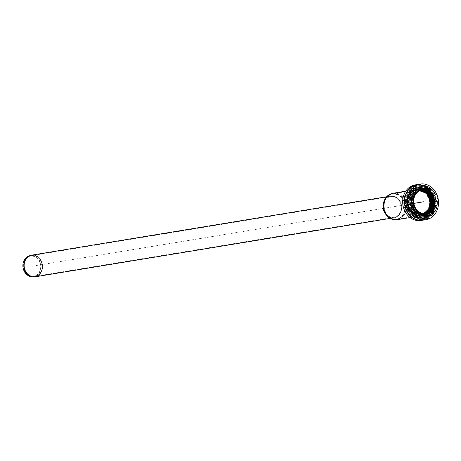 <?xml version="1.0" encoding="UTF-8"?>
<svg xmlns="http://www.w3.org/2000/svg" width="461" height="461" viewBox="0 0 461 461"><rect width="100%" height="100%" fill="white"/><g stroke="black" fill="none" stroke-linecap="round" stroke-linejoin="round"><path stroke-width="0.35" stroke-dasharray="2.31 1.73" d="M385.586 214.037A10.966 9.312 80.7 0 0 394.138 217.748A10.966 9.312 80.7 0 0 401.116 203.612A10.966 9.312 80.7 0 0 390.576 196.104A10.966 9.312 80.7 0 0 383.661 202.362M400.73 203.756A10.488 8.903 -99.3 0 1 394.063 217.275A10.488 8.903 -99.3 0 1 383.575 208.372A10.488 8.903 -99.3 0 1 390.657 196.576A10.488 8.903 -99.3 0 1 400.73 203.756M40.153 263.133A10.188 8.65 -99.3 0 1 31.924 276.346A10.188 8.65 -99.3 0 1 23.482 267.616A10.188 8.65 -99.3 0 1 28.68 256.644A10.188 8.65 -99.3 0 1 40.153 263.133M28.496 256.201A10.666 9.059 -99.3 0 1 40.505 262.995A10.666 9.059 -99.3 0 1 31.89 276.825M421.78 186.757L421.377 188.774L422.218 188.359L422.564 186.63L421.78 186.757A16.826 14.285 80.7 0 1 425.97 189.212L426.903 189.114L422.564 186.63A16.826 14.285 80.7 0 1 426.753 189.085L425.855 190.491L425.232 190.595A15.023 12.758 80.7 0 0 421.59 188.463M420.374 188.445L420.778 186.428L421.665 186.302L416.191 185.985L416.485 188.065L417.228 187.639L416.975 185.852A16.826 14.285 80.7 0 1 421.561 186.302L421.216 188.025L420.374 188.445A14.723 12.499 80.7 0 0 416.485 188.065M420.593 188.128A15.023 12.758 80.7 0 0 416.6 187.742M425.232 190.595L424.927 190.854A14.723 12.499 80.7 0 0 421.377 188.774M420.778 186.428A16.826 14.285 80.7 0 0 416.191 185.985M426.805 189.961L425.762 191.597L426.69 191.234L427.589 189.828L426.805 189.961A16.826 14.285 80.7 0 1 429.952 194.052L430.879 193.943L427.589 189.828A16.826 14.285 80.7 0 1 430.735 193.925L428.43 195.066L429.952 194.052M424.927 190.854L425.97 189.212M430.493 195.101L428.972 196.115L429.975 195.844L431.277 194.968L430.493 195.101A16.826 14.285 80.7 0 1 432.124 200.207L433.04 200.051L431.277 194.968A16.826 14.285 80.7 0 1 432.908 200.08L430.764 200.385A15.023 12.758 80.7 0 0 429.347 195.942M428.805 194.899A15.023 12.758 80.7 0 0 426.068 191.338M428.43 195.066A14.723 12.499 80.7 0 0 425.762 191.597M430.764 200.385L430.349 200.443A14.723 12.499 80.7 0 0 428.972 196.115M432.291 201.394L430.522 201.636L432.291 201.394A16.826 14.285 80.7 0 1 432.153 206.741L433.069 206.54L433.075 201.267A16.826 14.285 80.7 0 1 432.937 206.614L430.401 206.165L432.153 206.741M430.349 200.443L432.124 200.207M431.922 207.894L430.171 207.312L432.706 207.761L431.922 207.894A16.826 14.285 80.7 0 1 430.038 212.659L430.96 212.452L432.706 207.761A16.826 14.285 80.7 0 1 430.822 212.533L429.566 211.415L428.943 211.513A15.023 12.758 80.7 0 0 430.58 207.369M430.81 206.217A15.023 12.758 80.7 0 0 430.931 201.572M430.401 206.165A14.723 12.499 80.7 0 0 430.522 201.636M428.943 211.513L428.574 211.357A14.723 12.499 80.7 0 0 430.171 207.312M429.445 213.599L427.981 212.291L428.972 212.348L430.228 213.466L429.445 213.599A16.826 14.285 80.7 0 1 426.097 217.062L426.984 216.895L430.228 213.466A16.826 14.285 80.7 0 1 426.88 216.935L426.068 215.362L425.146 215.229L426.097 217.062M428.574 211.357L430.038 212.659M425.226 217.644L424.276 215.806L425.198 215.944L426.01 217.511L425.226 217.644A16.826 14.285 80.7 0 1 420.933 219.28L421.723 219.148L421.463 217.362L420.835 217.465A15.023 12.758 80.7 0 0 424.569 216.042M426.097 217.483L426.01 217.511A16.826 14.285 80.7 0 1 421.717 219.148L426.097 217.483M425.44 215.466A15.023 12.758 80.7 0 0 428.344 212.452M425.146 215.229A14.723 12.499 80.7 0 0 427.981 212.291M420.835 217.465L420.639 217.194A14.723 12.499 80.7 0 0 424.276 215.806M419.925 219.413L419.625 217.327L420.472 217.494L420.709 219.286L419.925 219.413A16.826 14.285 80.7 0 1 415.332 218.969L416.116 218.842L416.462 217.114L415.736 216.952L415.332 218.969M420.639 217.194L420.933 219.28M411.195 214.751L410.146 216.186L410.93 216.053L411.823 214.647A15.023 12.758 80.7 0 0 415.459 216.785L415.113 218.508L414.335 218.641L414.739 216.624L415.58 216.791L411.973 214.676L411.195 214.751A15.023 12.758 80.7 0 0 414.837 216.883M416.56 217.119L416.462 217.114A15.023 12.758 80.7 0 0 420.449 217.5L416.56 217.119M415.834 217.217A15.023 12.758 80.7 0 0 419.827 217.604M415.736 216.952A14.723 12.499 80.7 0 0 419.625 217.327M411.189 214.544A14.723 12.499 80.7 0 0 414.739 216.624M410.146 216.186A16.826 14.285 80.7 0 0 414.335 218.641M405.663 204.961L403.986 205.191A16.826 14.285 80.7 0 0 405.617 210.297L407.138 209.282L407.852 209.317L406.423 204.834L405.663 204.961A15.023 12.758 80.7 0 0 407.08 209.403M403.986 205.191L406.291 204.857A15.023 12.758 80.7 0 0 407.708 209.3L405.617 210.297M407.484 193.833L406.072 192.738A16.826 14.285 80.7 0 0 404.188 197.504L405.939 198.086L406.608 197.804L408.25 193.649L407.484 193.833A15.023 12.758 80.7 0 0 405.847 197.976M406.072 192.738L406.856 192.606L408.112 193.729A15.023 12.758 80.7 0 0 406.469 197.873L404.188 197.504M415.592 187.881L415.177 186.117L415.96 185.99L416.214 187.777L415.592 187.881A15.023 12.758 80.7 0 0 411.857 189.298L416.22 187.777A15.023 12.758 80.7 0 0 412.48 189.2L411.667 187.627L410.884 187.754L411.857 189.298M415.177 186.117A16.826 14.285 80.7 0 0 410.884 187.754M410.987 189.88L410.013 188.336L410.797 188.209L411.615 189.776L410.987 189.88A15.023 12.758 80.7 0 0 408.077 192.894L408.838 192.721L411.615 189.776A15.023 12.758 80.7 0 0 408.705 192.79L407.455 191.672L406.671 191.799L408.077 192.894M410.013 188.336A16.826 14.285 80.7 0 0 406.671 191.799M405.617 199.123L403.957 198.656L404.741 198.53L406.239 199.025L405.617 199.123A15.023 12.758 80.7 0 0 405.496 203.774L406.256 203.641L406.239 199.025A15.023 12.758 80.7 0 0 406.118 203.67L405.496 203.774M403.957 198.656A16.826 14.285 80.7 0 0 403.819 203.998M415.476 188.203A14.723 12.499 80.7 0 0 411.834 189.586M407.536 194.041A14.723 12.499 80.7 0 0 405.939 198.086M410.964 190.168A14.723 12.499 80.7 0 0 408.129 193.107M405.761 204.955A14.723 12.499 80.7 0 0 407.138 209.282M405.709 199.233A14.723 12.499 80.7 0 0 405.588 203.762M410.359 214.008L411.143 213.939L408.394 210.366L407.622 210.447A15.023 12.758 80.7 0 0 410.359 214.008L410.353 213.795A14.723 12.499 80.7 0 1 407.685 210.331L406.158 211.345L408.25 210.343A15.023 12.758 80.7 0 0 410.987 213.904L410.094 215.31L409.31 215.437L410.353 213.795M406.158 211.345A16.826 14.285 80.7 0 0 409.31 215.437M422.783 220.191A18.031 15.305 80.7 0 0 434.884 199.93A18.031 15.305 80.7 0 0 416.928 184.613M420.985 220.491A18.031 15.305 80.7 0 0 433.161 200.212A18.031 15.305 80.7 0 0 415.131 184.907M406.573 209.841A17.731 15.052 80.7 0 0 425.872 218.981A17.731 15.052 80.7 0 0 434.302 197.752A17.731 15.052 80.7 0 0 416.439 185.011M413.713 185.927A17.731 15.052 80.7 0 0 405.231 205.612M408.002 206.908A14.948 12.689 80.7 0 0 422.362 217.143A14.948 12.689 80.7 0 0 432.458 200.328A14.948 12.689 80.7 0 0 417.51 187.639A14.948 12.689 80.7 0 0 408.002 206.908M407.847 206.931A14.948 12.689 80.7 0 0 422.207 217.166A14.948 12.689 80.7 0 0 424.281 216.607A14.948 12.689 80.7 0 0 432.055 199.117A14.948 12.689 80.7 0 0 417.355 187.662A14.948 12.689 80.7 0 0 407.847 206.931M407.259 206.782A13.525 11.479 80.7 0 0 420.253 216.042A13.525 11.479 80.7 0 0 429.381 200.835A13.525 11.479 80.7 0 0 415.862 189.356A13.525 11.479 80.7 0 0 407.259 206.782M432.453 195.257L433.807 199.538L436.475 199.1L435.115 194.819L432.453 195.257L433.536 194.847A18.031 15.305 80.7 0 0 417.009 184.602M436.475 199.1L433.807 199.538M435.115 194.819L436.204 194.409L433.536 194.847M437.558 198.685A18.031 15.305 80.7 0 0 436.204 194.409M419.014 184.285L419.424 185.581L415.822 186.941L413.16 187.379L416.756 186.019L416.473 185.12M419.424 185.581L416.756 186.019M412.751 186.088L413.16 187.379M415.822 186.941L415.413 185.65M406.135 205.462L404.977 205.652M407.639 205.214L408.728 204.805L410.083 209.081L408.901 209.277M408.728 204.805L406.06 205.243M410.083 209.081L408.999 209.496M427.122 218.693L426.713 217.402L423.112 218.762L423.526 220.053L426.189 219.615L425.78 218.324L429.375 216.958L429.785 218.255L427.122 218.693A18.031 15.305 80.7 0 0 434.896 199.123M429.375 216.958L426.713 217.402M425.78 218.324L423.112 218.762M426.189 219.615A18.031 15.305 80.7 0 0 428.027 219.067A18.031 15.305 80.7 0 0 429.785 218.255M422.864 220.179A18.031 15.305 80.7 0 0 423.526 220.053M424.414 216.509A14.873 12.626 80.7 0 0 432.147 199.106A14.873 12.626 80.7 0 0 417.522 187.713A14.873 12.626 80.7 0 0 407.478 204.442A14.873 12.626 80.7 0 0 422.351 217.068A14.873 12.626 80.7 0 0 424.414 216.509M425.722 216.451L423.284 217.373L423.019 215.581A13.525 11.479 80.7 0 0 426.016 214.446L426.448 214.959M417.119 216.353L416.917 217.333A0.599 0.513 -99.3 0 1 416.266 217.73A16.527 14.032 -99.3 0 1 413.165 215.904A0.599 0.513 -99.3 0 1 413.016 215.039L414.318 213.287A13.525 11.479 80.7 0 0 415.851 214.336M431.951 193.706A0.599 0.513 -99.3 0 1 431.715 194.127L429.917 195.124A13.525 11.479 80.7 0 0 427.722 192.266L428.788 190.307A0.599 0.513 -99.3 0 1 429.531 190.243A16.527 14.032 -99.3 0 1 430.505 191.35M434.423 205.658A0.599 0.513 -99.3 0 1 433.801 206.113L431.853 205.289A13.525 11.479 80.7 0 0 431.957 201.561L433.939 201.129A0.599 0.513 -99.3 0 1 434.533 201.705A16.527 14.032 -99.3 0 1 434.423 205.658L435.76 205.439M422.76 188.393L422.449 189.166A13.525 11.479 80.7 0 0 419.251 188.849L418.772 186.509A0.599 0.513 -99.3 0 1 419.233 185.846A16.527 14.032 -99.3 0 1 421.429 185.95M412.762 191.828A13.525 11.479 80.7 0 0 411.5 193.309L409.76 191.96A0.599 0.513 -99.3 0 1 409.668 191.085A16.527 14.032 -99.3 0 1 412.146 188.526A0.599 0.513 -99.3 0 1 412.883 188.739L413.281 189.506M408.884 203.226L407.034 203.468A0.599 0.513 -99.3 0 1 406.435 202.892A16.527 14.032 -99.3 0 1 406.544 198.939A0.599 0.513 -99.3 0 1 407.167 198.489L409.114 199.308A13.525 11.479 80.7 0 0 409.011 203.036L411.546 202.788L408.89 203.22M409.028 208.96L407.708 204.811L409.23 204.563A13.525 11.479 80.7 0 0 410.359 208.13L409.201 209.081L411.69 208.522M433.219 210.147A16.527 14.032 -99.3 0 1 432.539 211.57A0.599 0.513 -99.3 0 1 431.801 211.703L430.234 210.089A13.525 11.479 80.7 0 0 431.554 206.764L433.565 207.26A0.599 0.513 -99.3 0 1 433.864 207.508M409.771 196.651A13.525 11.479 80.7 0 0 409.414 197.832L407.403 197.337A0.599 0.513 -99.3 0 1 407.028 196.553A16.527 14.032 -99.3 0 1 408.429 193.026A0.599 0.513 -99.3 0 1 409.166 192.894L410.411 194.012M417.188 189.206A13.525 11.479 80.7 0 0 414.952 190.151L414.168 188.555L417.683 187.224L417.914 187.708M427.785 189.823L426.65 191.309A13.525 11.479 80.7 0 0 423.734 189.586L424.051 187.264A0.599 0.513 -99.3 0 1 424.702 186.866A16.527 14.032 -99.3 0 1 426.517 187.806M435.806 199.584L431.744 200.034A13.525 11.479 80.7 0 0 430.609 196.472L431.94 195.637L433.138 200.022L435.801 199.584M413.125 212.815L412.18 214.29A0.599 0.513 -99.3 0 1 411.437 214.353A16.527 14.032 -99.3 0 1 409.109 211.322A0.599 0.513 -99.3 0 1 409.253 210.47L411.056 209.473A13.525 11.479 80.7 0 0 411.679 210.452M422.201 218.209A0.599 0.513 -99.3 0 1 421.734 218.756A16.527 14.032 -99.3 0 1 418.34 218.416A0.599 0.513 -99.3 0 1 417.92 217.667L418.519 215.437A13.525 11.479 80.7 0 0 420.876 215.771M430.349 214.653A16.527 14.032 -99.3 0 1 428.822 216.071A0.599 0.513 -99.3 0 1 428.085 215.863L427.134 213.702A13.525 11.479 80.7 0 0 429.468 211.288L430.868 212.337M409.898 206.153A12.378 10.505 80.7 0 0 419.216 214.676A12.378 10.505 80.7 0 0 430.148 200.708A12.378 10.505 80.7 0 0 415.315 190.981A12.378 10.505 80.7 0 0 409.898 206.153M424.258 216.537A14.873 12.626 80.7 0 0 431.992 199.129A14.873 12.626 80.7 0 0 417.366 187.736A14.873 12.626 80.7 0 0 407.317 204.465A14.873 12.626 80.7 0 0 422.195 217.091A14.873 12.626 80.7 0 0 424.258 216.537M408.579 206.62A13.824 11.732 80.7 0 0 428.736 211.72A13.824 11.732 80.7 0 0 421.527 188.987A13.824 11.732 80.7 0 0 408.579 206.62M409.034 206.482A13.461 11.427 80.7 0 0 428.667 211.449A13.461 11.427 80.7 0 0 421.642 189.315A13.461 11.427 80.7 0 0 409.034 206.482M383.5 202.857A10.966 9.312 -99.3 0 1 392.213 196.006A10.966 9.312 -99.3 0 1 401.116 203.612A10.966 9.312 -99.3 0 1 397.14 216.601A10.966 9.312 -99.3 0 1 385.275 213.616M400.886 203.722A10.54 8.943 -99.3 0 1 397.065 216.203A10.54 8.943 -99.3 0 1 385.661 213.334A10.54 8.943 -99.3 0 1 383.961 203.001A10.54 8.943 -99.3 0 1 392.328 196.415A10.54 8.943 -99.3 0 1 400.886 203.722M31.988 266.216L413.857 203.387M41.64 262.839A10.488 8.903 80.7 0 0 31.561 255.659A10.488 8.903 80.7 0 0 24.479 267.455A10.488 8.903 80.7 0 0 34.967 276.358A10.488 8.903 80.7 0 0 36.425 275.966A10.488 8.903 80.7 0 0 41.64 262.839M41.617 262.845A10.482 8.903 -99.3 0 1 36.402 275.966A10.482 8.903 -99.3 0 1 33.152 276.433A10.482 8.903 -99.3 0 1 24.462 267.455A10.482 8.903 -99.3 0 1 29.815 256.166A10.482 8.903 -99.3 0 1 41.617 262.845M34.091 276.928A10.966 9.312 80.7 0 0 36.534 276.421A10.966 9.312 80.7 0 0 41.986 262.701A10.966 9.312 80.7 0 0 30.547 255.394M31.469 255.187A10.966 9.312 -99.3 0 1 42.009 262.695A10.966 9.312 -99.3 0 1 36.552 276.421A10.966 9.312 -99.3 0 1 35.03 276.831M421.216 188.025A15.023 12.758 80.7 0 0 417.228 187.639M425.855 190.491A15.023 12.758 80.7 0 0 422.218 188.359M429.427 194.796A15.023 12.758 80.7 0 0 426.69 191.234M431.387 200.281A15.023 12.758 80.7 0 0 429.975 195.844M431.438 206.119A15.023 12.758 80.7 0 0 431.559 201.469M429.566 211.415A15.023 12.758 80.7 0 0 431.208 207.266M426.068 215.362A15.023 12.758 80.7 0 0 428.972 212.348M421.463 217.362A15.023 12.758 80.7 0 0 425.198 215.944M416.116 218.842A16.826 14.285 80.7 0 0 420.709 219.286M410.93 216.053A16.826 14.285 80.7 0 0 415.113 218.508M404.77 205.064A16.826 14.285 80.7 0 0 406.4 210.17M406.856 192.606A16.826 14.285 80.7 0 0 404.971 197.377M415.96 185.99A16.826 14.285 80.7 0 0 411.667 187.627M410.797 188.209A16.826 14.285 80.7 0 0 407.455 191.672M404.741 198.53A16.826 14.285 80.7 0 0 404.602 203.871M406.942 211.219A16.826 14.285 80.7 0 0 410.094 215.31M422.933 215.402A13.525 11.479 80.7 0 0 429.963 199.578A13.525 11.479 80.7 0 0 416.663 189.223A13.525 11.479 80.7 0 0 408.066 206.649A13.525 11.479 80.7 0 0 421.054 215.909A13.525 11.479 80.7 0 0 422.933 215.402M425.768 216.779L423.106 217.217M425.566 215.339L422.898 215.777M425.682 215.143L423.019 215.581M428.678 214.008L426.016 214.446M428.402 214.163L426.223 214.521M415.678 214.601L413.016 215.039M415.834 215.466L413.165 215.904M418.928 217.292L416.266 217.73M418.461 217.079L416.917 217.333M431.41 189.932L429.531 190.243M432.188 194.052L431.715 194.127M432.677 194.767L430.119 195.187M432.579 194.686L429.917 195.124M430.384 191.828L427.722 192.266M431.45 189.869L428.788 190.307M430.355 191.58L427.693 192.018M436.463 205.675L433.801 206.113M434.637 205.064L431.969 205.502M434.516 204.851L431.853 205.289M434.619 201.123L431.957 201.561M434.74 200.938L432.084 201.376L434.746 200.938M434.642 201.013L433.939 201.129M421.792 185.42L419.233 185.846M424.881 188.664L422.628 189.039M425.117 188.728L422.449 189.166M421.913 188.411L419.251 188.849M421.435 186.071L418.772 186.509M421.746 188.249L419.078 188.687M414.808 188.088L412.146 188.526M412.33 190.647L409.668 191.085M414.312 188.503L412.883 188.739M413.966 192.9L411.5 193.309M412.428 191.522L409.76 191.96M413.955 192.888L411.287 193.326M409.696 203.03L407.034 203.468M409.103 202.454L406.435 202.892M409.212 198.501L406.544 198.939M409.42 198.115L407.167 198.489M409.408 202.973L409.011 203.036M409.23 204.563L407.708 204.811M407.824 204.575L410.492 204.137L407.829 204.575M410.399 204.194L409.051 204.413M411.506 207.94L410.359 208.13M411.811 208.643L409.253 209.064M411.575 208.153L410.307 208.36M431.801 211.703L432.539 211.57M432.942 209.893L430.274 210.331M432.902 209.651L430.234 210.089M434.222 206.326L431.554 206.764M433.968 207.196L433.565 207.26M434.279 206.234L431.738 206.655M411.725 197.452L409.414 197.832M411.892 197.504L409.23 197.942M410.065 196.899L407.403 197.337M409.691 196.115L407.028 196.553M409.166 192.894L408.429 193.026M416.83 188.117L414.168 188.555M420.323 186.791L417.66 187.229M419.458 187.12L417.868 187.385M416.756 188.37L414.093 188.808M417.412 189.638L414.75 190.076M417.522 189.73L414.952 190.151M426.892 186.509L424.702 186.866M426.396 189.148L423.734 189.586M426.713 186.826L424.051 187.264M426.292 188.929L423.624 189.367M434.579 199.746L431.917 200.183M434.406 199.596L431.744 200.034M433.277 196.034L430.609 196.472M433.328 195.798L430.666 196.236M434.377 195.095L431.715 195.539M434.406 199.601L433.259 199.792M434.101 195.285L431.94 195.637M413.321 209.098L411.056 209.473M414.157 213.967L412.18 214.29M414.099 213.916L411.437 214.353M411.777 210.884L409.109 211.322M413.511 208.971L410.849 209.409M411.915 210.032L409.253 210.47M421.002 217.978L418.34 218.416M424.397 218.318L421.734 218.756M420.582 217.229L417.92 217.667M421.008 215.12L418.34 215.558M421.072 215.016L418.519 215.437M430.747 215.425L428.085 215.863M431.058 215.708L428.822 216.071M429.756 213.501L427.093 213.944M429.796 213.264L427.134 213.702M432.136 210.85L429.468 211.288M432.124 210.867L429.681 211.271M420.835 190.433A12.067 10.246 80.7 0 0 410.469 206.009A12.067 10.246 80.7 0 0 424.621 213.426M422.553 190.589A12.067 10.246 80.7 0 0 412.768 194.075A12.067 10.246 80.7 0 0 411.022 205.917A12.067 10.246 80.7 0 0 426.195 212.728M432.654 197.072A12.067 10.246 80.7 0 0 419.32 190.554A12.067 10.246 80.7 0 0 413.788 205.462A12.067 10.246 80.7 0 0 424.881 213.789A12.067 10.246 80.7 0 0 433.686 203.353M424.765 190.226A12.067 10.246 80.7 0 0 414.975 193.712A12.067 10.246 80.7 0 0 413.235 205.554A12.067 10.246 80.7 0 0 428.407 212.365M423.048 190.07A12.067 10.246 80.7 0 0 412.681 205.641A12.067 10.246 80.7 0 0 426.828 213.063M423.659 190.405A12.067 10.246 80.7 0 0 413.874 193.891A12.067 10.246 80.7 0 0 412.128 205.733A12.067 10.246 80.7 0 0 427.301 212.55M421.942 190.249A12.067 10.246 80.7 0 0 411.575 205.825A12.067 10.246 80.7 0 0 425.722 213.247M408.313 206.586A13.369 11.352 80.7 0 0 421.164 215.736A13.369 11.352 80.7 0 0 429.669 198.507A13.369 11.352 80.7 0 0 416.819 189.35A13.369 11.352 80.7 0 0 408.313 206.586M425.751 192.842A12.891 10.943 80.7 0 0 416.9 189.823A12.891 10.943 80.7 0 0 408.7 206.442A12.891 10.943 80.7 0 0 421.083 215.264A12.891 10.943 80.7 0 0 428.505 209.571M383.817 201.809A12.954 10.995 -99.3 0 1 394.097 193.712A12.954 10.995 -99.3 0 1 404.62 202.696A12.954 10.995 -99.3 0 1 398.177 218.906A12.954 10.995 -99.3 0 1 385.903 214.515M392.968 193.274A13.369 11.352 -99.3 0 1 405.818 202.431A13.369 11.352 -99.3 0 1 399.168 219.165A13.369 11.352 -99.3 0 1 397.313 219.661M404.401 202.805A12.528 10.638 -99.3 0 1 398.171 218.485A12.528 10.638 -99.3 0 1 386.301 214.232A12.528 10.638 -99.3 0 1 384.278 201.947A12.528 10.638 -99.3 0 1 394.224 194.116A12.528 10.638 -99.3 0 1 404.401 202.805M399.024 218.71A12.891 10.943 -99.3 0 1 397.232 219.188A12.891 10.943 -99.3 0 1 384.341 208.245A12.891 10.943 -99.3 0 1 393.049 193.747A12.891 10.943 -99.3 0 1 405.432 202.575A12.891 10.943 -99.3 0 1 399.024 218.71M390.657 196.576L31.561 255.659L28.68 256.644M394.063 217.275L34.967 276.358L31.924 276.346M390.202 218.399L394.138 217.748M386.641 196.749L390.576 196.104M415.862 189.356L416.663 189.223C402.292 190.526 407.023 219.286 421.054 215.909L420.253 216.042M428.724 213.99L426.062 214.428M416.871 212.821L414.203 213.259M419.182 217.321L416.514 217.759M432.735 194.773L430.067 195.21M431.767 189.65L429.105 190.088M436.676 205.692L434.014 206.13M425.169 188.728L422.507 189.166M421.844 185.408L419.182 185.846M415.015 187.996L412.353 188.434M414.07 192.929L411.408 193.366M409.622 198.028L406.954 198.472M411.863 208.643L409.201 209.081M434.861 211.386L432.199 211.83M434.337 206.211L431.675 206.649M411.955 197.51L409.293 197.948M411.431 192.335L408.769 192.773M420.346 186.786L417.683 187.224M417.574 189.73L414.906 190.168M429.427 190.9L426.765 191.338M427.117 186.4L424.454 186.838M434.429 195.078L431.767 195.516M414.525 214.071L411.863 214.509M413.563 208.954L410.901 209.392M421.123 214.993L418.461 215.431M424.448 218.312L421.786 218.75M431.283 215.725L428.615 216.163M432.222 210.792L429.56 211.23M420.15 190.618L415.528 191.805L411.108 197.515L411.091 205.865L416.341 212.723L423.907 213.472M419.216 214.676L427.866 210.965L430.292 200.685L424.702 191.724L415.315 190.981M413.165 205.6C423.273 225.031 438.791 207.617 432.458 196.421C426.898 182.798 408.002 191.834 413.165 205.6M421.239 190.289L417.735 191.442L413.321 197.152L413.304 205.502L418.041 212.037L425.048 213.437M412.059 205.785C422.167 225.216 437.685 207.802 431.352 196.599C425.791 182.977 406.902 192.012 412.059 205.785M420.691 190.433L416.629 191.62L412.215 197.331L412.197 205.681L417.188 212.383L424.477 213.472M410.953 205.969C421.06 225.4 436.579 207.98 430.251 196.784C424.685 183.161 405.795 192.197 410.953 205.969M410.094 217.557L421.164 215.736C415.396 216.244 411.206 213.189 408.596 206.586C406.804 197.377 409.547 191.632 416.819 189.35L405.755 191.171M383.961 203.001L384.278 201.947C385.753 197.412 388.681 194.68 393.049 193.747L416.9 189.823C409.962 191.983 407.345 197.521 409.051 206.436C411.592 212.821 415.603 215.76 421.083 215.264L397.232 219.188C392.795 219.707 389.153 218.053 386.301 214.232L385.661 213.334"/><path stroke-width="0.69" d="M383.661 202.362A10.966 9.312 80.7 0 0 385.586 214.037M30.547 255.394A10.966 9.312 80.7 0 0 29.642 255.717L31.469 255.187A10.966 9.312 -99.3 0 0 24.064 267.524A10.966 9.312 -99.3 0 0 35.03 276.831L31.89 276.825A10.666 9.059 -99.3 0 1 23.05 267.685A10.666 9.059 -99.3 0 1 28.496 256.201L29.642 255.717A10.966 9.312 80.7 0 0 24.041 267.524A10.966 9.312 80.7 0 0 33.129 276.917A10.966 9.312 80.7 0 0 34.091 276.928M416.928 184.613A18.031 15.305 80.7 0 0 416.853 184.625A18.031 15.305 80.7 0 0 405.386 207.859A18.031 15.305 80.7 0 0 422.708 220.202A18.031 15.305 80.7 0 0 422.783 220.191M416.853 184.625L415.131 184.907A18.031 15.305 80.7 0 0 403.663 208.147A18.031 15.305 80.7 0 0 420.985 220.491L422.708 220.202M405.231 205.612A17.731 15.052 80.7 0 0 405.784 207.744A17.731 15.052 80.7 0 0 406.573 209.841M416.439 185.011A17.731 15.052 80.7 0 0 413.713 185.927M416.473 185.12L416.346 184.723L419.014 184.285A18.031 15.305 80.7 0 0 415.413 185.65L412.751 186.088A18.031 15.305 80.7 0 0 404.977 205.652L407.639 205.214A18.031 15.305 80.7 0 0 408.999 209.496L406.331 209.934L407.42 209.525L406.135 205.462M408.901 209.277L407.42 209.525M406.331 209.934A18.031 15.305 80.7 0 0 422.864 220.179L426.073 219.649A18.031 15.305 80.7 0 0 428.58 218.981A18.031 15.305 80.7 0 0 437.95 197.878A18.031 15.305 80.7 0 0 420.219 184.072A18.031 15.305 80.7 0 0 408.043 204.344A18.031 15.305 80.7 0 0 426.073 219.649M420.219 184.072L417.009 184.602A18.031 15.305 80.7 0 0 416.346 184.723M429.462 215.61L425.947 216.935L425.682 215.143A13.525 11.479 80.7 0 0 427.22 214.699A13.525 11.479 80.7 0 0 428.678 214.008L429.462 215.61L425.722 216.451M426.448 214.959L426.8 216.048M415.834 215.466A0.599 0.513 -99.3 0 1 415.678 214.601L416.98 212.849A13.525 11.479 80.7 0 0 419.902 214.572L419.579 216.895A0.599 0.513 -99.3 0 1 418.928 217.292A16.527 14.032 -99.3 0 1 415.834 215.466M415.851 214.336A13.525 11.479 80.7 0 0 417.234 215.01L417.119 216.353M430.505 191.35A16.527 14.032 -99.3 0 1 431.859 193.274A0.599 0.513 -99.3 0 1 431.951 193.706M432.193 189.805A16.527 14.032 -99.3 0 1 434.521 192.836A0.599 0.513 -99.3 0 1 434.377 193.689L432.579 194.686A13.525 11.479 80.7 0 0 430.384 191.828L431.45 189.869A0.599 0.513 -99.3 0 1 432.193 189.805L431.41 189.932M437.086 205.22A0.599 0.513 -99.3 0 1 436.463 205.675L434.516 204.851A13.525 11.479 80.7 0 0 434.619 201.123L436.602 200.691A0.599 0.513 -99.3 0 1 437.195 201.267A16.527 14.032 -99.3 0 1 437.086 205.22L435.76 205.439M421.429 185.95A16.527 14.032 -99.3 0 1 422.633 186.181A0.599 0.513 -99.3 0 1 423.054 186.93L422.76 188.393M421.896 185.403A16.527 14.032 -99.3 0 1 425.296 185.743A0.599 0.513 -99.3 0 1 425.716 186.492L425.117 188.728A13.525 11.479 80.7 0 0 421.913 188.411L421.435 186.071A0.599 0.513 -99.3 0 1 421.896 185.403L421.792 185.42M412.33 190.647A16.527 14.032 -99.3 0 1 414.808 188.088A0.599 0.513 -99.3 0 1 415.551 188.301L416.502 190.456A13.525 11.479 80.7 0 0 414.162 192.871L412.428 191.522A0.599 0.513 -99.3 0 1 412.33 190.647M413.281 189.506L413.834 190.894A13.525 11.479 80.7 0 0 412.762 191.828M411.546 202.788L409.696 203.03A0.599 0.513 -99.3 0 1 409.103 202.454A16.527 14.032 -99.3 0 1 409.212 198.501A0.599 0.513 -99.3 0 1 409.835 198.051L411.777 198.87A13.525 11.479 80.7 0 0 411.679 202.598L411.546 202.788M411.69 208.522L410.376 204.367L411.892 204.125A13.525 11.479 80.7 0 0 413.021 207.686L411.69 208.522M433.864 207.508A0.599 0.513 -99.3 0 1 433.939 208.044A16.527 14.032 -99.3 0 1 433.219 210.147M436.602 207.606A16.527 14.032 -99.3 0 1 435.201 211.132A0.599 0.513 -99.3 0 1 434.469 211.265L432.902 209.651A13.525 11.479 80.7 0 0 434.222 206.326L436.233 206.822A0.599 0.513 -99.3 0 1 436.602 207.606L433.939 208.044M413.966 192.9L414.162 192.871A13.525 11.479 80.7 0 0 413.396 194.069A13.525 11.479 80.7 0 0 412.076 197.394L410.065 196.899A0.599 0.513 -99.3 0 1 409.691 196.115A16.527 14.032 -99.3 0 1 411.091 192.589A0.599 0.513 -99.3 0 1 411.829 192.456L413.396 194.069L410.734 194.507A13.525 11.479 80.7 0 0 409.771 196.651M410.411 194.012L410.734 194.507M416.83 188.117L420.346 186.786L420.616 188.578A13.525 11.479 80.7 0 0 417.614 189.713L416.83 188.117M417.914 187.708L417.948 189.016A13.525 11.479 80.7 0 0 417.188 189.206M426.517 187.806A16.527 14.032 -99.3 0 1 427.802 188.693A0.599 0.513 -99.3 0 1 427.952 189.557L427.785 189.823M427.37 186.428A16.527 14.032 -99.3 0 1 430.465 188.255A0.599 0.513 -99.3 0 1 430.614 189.119L429.318 190.871A13.525 11.479 80.7 0 0 426.396 189.148L426.713 186.826A0.599 0.513 -99.3 0 1 427.37 186.428L426.892 186.509M435.801 199.584L434.406 199.596A13.525 11.479 80.7 0 0 433.277 196.034L434.608 195.199L435.801 199.584M411.506 207.94L413.021 207.686A13.525 11.479 80.7 0 0 413.719 209.035A13.525 11.479 80.7 0 0 415.908 211.893L414.848 213.852A0.599 0.513 -99.3 0 1 414.099 213.916A16.527 14.032 -99.3 0 1 411.777 210.884A0.599 0.513 -99.3 0 1 411.915 210.032L413.321 209.098M411.679 210.452A13.525 11.479 80.7 0 0 413.246 212.331L413.125 212.815M424.397 218.318A16.527 14.032 -99.3 0 1 421.002 217.978A0.599 0.513 -99.3 0 1 420.582 217.229L421.181 214.999A13.525 11.479 80.7 0 0 424.385 215.31L424.858 217.65A0.599 0.513 -99.3 0 1 424.397 218.318M420.876 215.771A13.525 11.479 80.7 0 0 421.723 215.754L422.195 218.088A0.599 0.513 -99.3 0 1 422.201 218.209M431.484 215.633A0.599 0.513 -99.3 0 1 430.747 215.425L429.796 213.264A13.525 11.479 80.7 0 0 432.136 210.85L433.87 212.198A0.599 0.513 -99.3 0 1 433.968 213.074A16.527 14.032 -99.3 0 1 431.484 215.633L431.058 215.708M430.868 212.337L431.208 212.636A0.599 0.513 -99.3 0 1 431.3 213.512A16.527 14.032 -99.3 0 1 430.349 214.653M421.723 215.754L424.385 215.31A13.525 11.479 80.7 0 0 425.682 215.143M417.234 215.01L419.902 214.572A13.525 11.479 80.7 0 0 421.181 214.999L421.072 215.016M413.246 212.331L415.908 211.893A13.525 11.479 80.7 0 0 416.98 212.849L416.773 212.884M409.408 202.973L411.679 202.598A13.525 11.479 80.7 0 0 411.892 204.125L410.376 204.373M411.725 197.452L412.076 197.394A13.525 11.479 80.7 0 0 411.777 198.87L409.12 199.308M417.522 189.73L417.614 189.713A13.525 11.479 80.7 0 0 416.502 190.456L413.834 190.894M421.913 188.411A13.525 11.479 80.7 0 0 420.616 188.578L417.948 189.016M426.396 189.148A13.525 11.479 80.7 0 0 425.117 188.728M430.384 191.828A13.525 11.479 80.7 0 0 429.318 190.871L429.525 190.837M433.277 196.034A13.525 11.479 80.7 0 0 432.579 194.686M434.619 201.123A13.525 11.479 80.7 0 0 434.406 199.596M434.222 206.326A13.525 11.479 80.7 0 0 434.516 204.851M432.136 210.85A13.525 11.479 80.7 0 0 432.902 209.651M428.678 214.008A13.525 11.479 80.7 0 0 429.796 213.264M427.451 213.61A12.47 10.586 80.7 0 0 430.441 192.589A12.47 10.586 80.7 0 0 413.194 199.112A12.47 10.586 80.7 0 0 427.451 213.61M414.318 205.318A11.75 9.975 80.7 0 0 425.601 213.362A11.75 9.975 80.7 0 0 433.536 200.149A11.75 9.975 80.7 0 0 421.792 190.18A11.75 9.975 80.7 0 0 414.318 205.318M385.903 214.515L385.275 213.616A10.966 9.312 -99.3 0 1 383.5 202.857L383.817 201.809C385.35 197.095 388.404 194.248 392.968 193.274A13.369 11.352 -99.3 0 0 383.938 208.314A13.369 11.352 -99.3 0 0 397.313 219.661C392.674 220.202 388.871 218.485 385.903 214.515A12.954 10.995 -99.3 0 1 383.817 201.809M413.857 203.387L423.699 201.768M429.543 215.35L426.874 215.788M428.886 214.083L428.402 214.163M420.006 214.791L417.343 215.229M419.579 216.895L418.461 217.079M434.521 192.836L431.859 193.274M434.377 193.689L432.188 194.052M437.195 201.267L434.66 201.682M436.602 200.691L434.642 201.013M425.296 185.743L422.633 186.181M425.716 186.492L423.054 186.93M425.29 188.601L424.881 188.664M415.551 188.301L414.312 188.503M416.542 190.22L413.88 190.658M409.835 198.051L409.42 198.115M411.661 198.656L409.143 199.071M411.719 203.975L410.399 204.194M412.97 207.923L411.575 208.153M435.201 211.132L434.458 211.253M436.233 206.822L433.968 207.196M413.356 193.827L410.693 194.265M411.829 192.456L411.097 192.577M420.53 186.947L419.458 187.12M420.732 188.382L418.069 188.82M430.465 188.255L427.802 188.693M430.614 189.119L427.952 189.557M435.922 199.354L434.406 199.601M434.608 195.199L434.101 195.285M415.937 212.141L413.275 212.579M414.848 213.852L414.157 213.967M424.858 217.65L422.195 218.088M424.552 215.471L421.89 215.909M433.968 213.074L431.3 213.512M433.87 212.198L431.208 212.636M424.621 213.426A12.067 10.246 80.7 0 0 430.211 200.696A12.067 10.246 80.7 0 0 420.835 190.433M426.195 212.728A12.067 10.246 80.7 0 0 430.764 200.61A12.067 10.246 80.7 0 0 422.553 190.589M433.686 203.353A12.067 10.246 80.7 0 0 432.654 197.072M428.407 212.365A12.067 10.246 80.7 0 0 432.977 200.241A12.067 10.246 80.7 0 0 424.765 190.226M426.828 213.063A12.067 10.246 80.7 0 0 432.424 200.333A12.067 10.246 80.7 0 0 423.048 190.07M427.301 212.55A12.067 10.246 80.7 0 0 431.871 200.426A12.067 10.246 80.7 0 0 423.659 190.405M425.722 213.247A12.067 10.246 80.7 0 0 431.317 200.518A12.067 10.246 80.7 0 0 421.942 190.249M428.505 209.571A12.891 10.943 80.7 0 0 429.283 198.651A12.891 10.943 80.7 0 0 425.751 192.842M35.03 276.831L390.202 218.399M31.469 255.187L386.641 196.749M423.907 213.472L429.053 208.579L430.13 200.714L426.586 193.603L420.15 190.618M425.601 213.362C438.296 212.077 434.222 187.327 421.792 190.18M425.048 213.437L430.972 208.77L432.343 200.351L428.344 192.807L421.239 190.289M424.477 213.472L430.015 208.677L431.237 200.529L427.468 193.199L420.691 190.433M405.755 191.171L392.968 193.274M410.094 217.557L397.313 219.661"/></g></svg>
